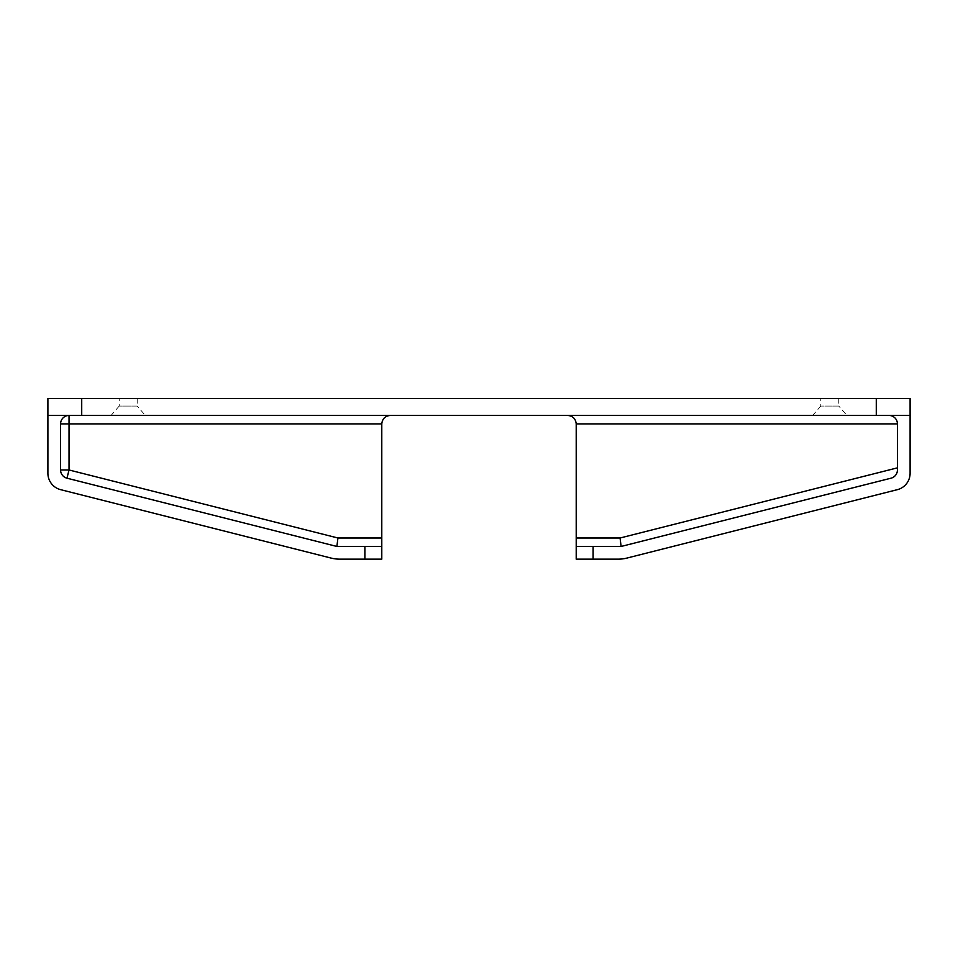 <?xml version="1.0" encoding="UTF-8"?>
<svg xmlns="http://www.w3.org/2000/svg" width="958" height="958" viewBox="0 0 958 958"><rect width="100%" height="100%" fill="white"/><g stroke="black" fill="none" stroke-linecap="round" stroke-linejoin="round"><path stroke-width="0.72" stroke-dasharray="4.79 3.59" d="M119.211 398.528L137.198 398.528L119.211 398.528L119.211 406.06L137.198 406.06L145.341 415.437L111.056 415.437L145.341 415.437M137.198 398.528L137.198 406.06L119.211 406.06L111.056 415.437M820.802 398.528L838.789 398.528L820.802 398.528L820.802 406.06L838.789 406.06L846.944 415.437L812.659 415.437L846.944 415.437M838.789 398.528L838.789 406.06L820.802 406.06L812.659 415.437M364.016 559.137L372.255 559.137L364.016 559.137M354.915 559.137L362.938 559.137L354.915 559.137M371.548 559.137L367.764 559.137M361.477 559.472L363.537 559.472L361.477 559.137M359.418 559.137L347.934 559.137M567.759 415.437A8.454 8.454 0 0 1 576.213 423.891L576.213 559.137L618.485 559.137A33.817 33.817 0 0 0 626.783 558.107L897.335 489.67A16.909 16.909 0 0 0 910.1 473.276L910.1 398.528L47.9 398.528L47.9 473.276A16.909 16.909 0 0 0 60.665 489.67L331.217 558.107A33.817 33.817 0 0 0 339.515 559.137L381.787 559.137L381.787 423.891A8.454 8.454 0 0 1 390.241 415.437L888.964 415.437C894.065 415.976 896.88 418.79 897.418 423.891L897.418 469.983C897.143 474.15 895.011 476.88 891.036 478.186L621.119 546.455L576.213 546.455M354.209 559.137L358.543 559.137L354.209 559.137M372.255 559.137L360.112 559.137M348.473 559.472L350.532 559.472L348.473 559.137M349.395 559.137L353.837 559.137L349.395 559.137M381.787 546.455L336.881 546.455L66.964 478.186A8.454 8.454 0 0 1 60.582 469.983L60.582 423.891A8.454 8.454 0 0 1 69.036 415.437L47.9 415.437M910.1 415.437L888.964 415.437M60.582 423.891A8.454 8.454 0 0 1 69.036 415.437L390.241 415.437M350.233 559.472L352.376 559.472L350.233 559.137M360.112 559.472L354.915 559.472L357.753 559.137M357.753 559.472L358.543 559.137M358.543 559.472L355.011 559.137M355.011 559.472L354.209 559.472M353.67 559.137L359.418 559.472M354.436 559.472L356.52 559.472L354.436 559.137M358.651 559.472L356.52 559.472L358.651 559.137M372.423 559.137L369.956 559.137M369.956 559.472L371.548 559.472M368.483 559.472L372.315 559.472L368.483 559.137M367.764 559.472L372.315 559.472M358.975 559.472L357.442 559.472L360.459 559.472L358.975 559.137M60.582 469.983A8.454 8.454 0 0 0 66.964 478.186"/><path stroke-width="1.44" d="M364.89 559.137L364.89 546.455L381.787 546.455L381.787 559.137L339.515 559.137A33.817 33.817 0 0 1 331.217 558.107L60.665 489.67A16.909 16.909 0 0 1 47.9 473.276L47.9 398.528L81.717 398.528L81.717 415.437L47.9 415.437M876.283 415.437L876.283 398.528L910.1 398.528L910.1 415.437L81.717 415.437M876.283 398.528L81.717 398.528M364.89 546.455L336.881 546.455L66.964 478.186A8.454 8.454 0 0 1 60.582 469.983L60.582 423.891A8.454 8.454 0 0 1 69.036 415.437L69.036 469.983L337.935 538.001L336.881 546.455M337.935 538.001L381.787 538.001L381.787 423.891L60.582 423.891M910.1 415.437L910.1 473.276A16.909 16.909 0 0 1 897.335 489.67L626.783 558.107A33.817 33.817 0 0 1 618.485 559.137L576.213 559.137L576.213 546.455L593.11 546.455L593.11 559.137M888.964 415.437A8.454 8.454 0 0 1 897.418 423.891L897.418 469.983A8.454 8.454 0 0 1 891.036 478.186L621.119 546.455L593.11 546.455M897.418 423.891L576.213 423.891L576.213 538.001L620.065 538.001L897.418 467.851M381.787 538.001L381.787 546.455M576.213 546.455L576.213 538.001M576.213 423.891C575.674 418.79 572.848 415.976 567.759 415.437M390.241 415.437C385.152 415.976 382.326 418.79 381.787 423.891M621.119 546.455L620.065 538.001M347.934 559.137L354.209 559.137M354.209 559.472L364.016 559.137M364.016 559.472L372.423 559.137M66.964 478.186L69.036 469.983L60.582 469.983"/></g></svg>
